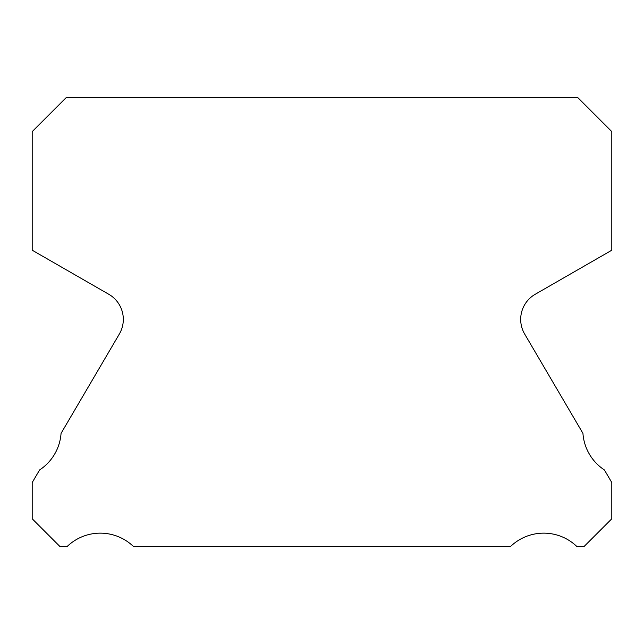 <?xml version="1.0" encoding="UTF-8"?>
<svg xmlns="http://www.w3.org/2000/svg" width="644" height="644" viewBox="0 0 644 644"><rect width="100%" height="100%" fill="white"/><g stroke="black" fill="none" stroke-linecap="round" stroke-linejoin="round"><path stroke-width="0.97" d="M524.675 334.059A28.98 28.98 0 0 1 535.18 294.292L611.8 250.218L611.8 131.601L577.604 97.405L66.396 97.405L32.2 131.601L32.2 250.218L108.82 294.292A28.98 28.98 0 0 1 119.325 334.059L61.059 433.364A47.817 47.817 0 0 1 39.582 469.967L32.2 482.549L32.2 518.774L60.021 546.595L67.056 546.595A47.817 47.817 0 0 1 133.55 546.595L510.451 546.595A47.817 47.817 0 0 1 576.944 546.595L583.979 546.595L611.8 518.774L611.8 482.549L604.418 469.967A47.817 47.817 0 0 1 582.941 433.364L524.675 334.059"/></g></svg>
